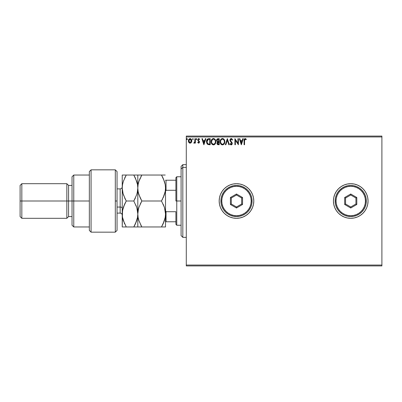 <?xml version="1.0" encoding="UTF-8"?>
<svg xmlns="http://www.w3.org/2000/svg" width="402" height="402" viewBox="0 0 402 402"><rect width="100%" height="100%" fill="white"/><g stroke="black" fill="none" stroke-linecap="round" stroke-linejoin="round"><path stroke-width="0.6" d="M366.74 207.613A17.311 17.311 0 0 0 368.051 201A17.311 17.311 0 0 1 350.74 218.311A17.311 17.311 0 0 1 333.429 201A17.311 17.311 0 0 0 344.102 216.99M344.127 217A17.311 17.311 0 0 0 350.73 218.311M350.75 218.311A17.311 17.311 0 0 0 357.353 217L360.358 215.392A17.311 17.311 0 0 0 366.73 207.638L367.719 204.377L368.051 201L367.719 197.623L366.735 194.377L365.132 191.382L362.981 188.759L360.358 186.608L357.363 185.005L354.117 184.021L350.74 183.689L347.363 184.021L344.117 185.005L341.122 186.608L338.499 188.759L336.348 191.382L334.745 194.377L333.76 197.623L333.429 201L333.76 204.377L334.745 207.623L336.348 210.618L338.499 213.241L341.122 215.392L344.117 216.995L347.363 217.979L350.74 218.311L354.117 217.979L357.363 216.995M357.378 216.99A17.311 17.311 0 0 0 360.348 215.402M236.497 218.311A17.311 17.311 0 0 0 243.104 216.995L246.104 215.392L248.727 213.241L250.883 210.618L252.481 207.623L253.466 204.377L253.798 201A17.311 17.311 0 0 1 236.487 218.311A17.311 17.311 0 0 1 219.175 201A17.311 17.311 0 0 0 222.085 210.608M222.085 191.392A17.311 17.311 0 0 0 219.175 200.995A17.311 17.311 0 0 1 236.487 183.689A17.311 17.311 0 0 1 253.798 201L253.466 197.623L252.481 194.377L250.883 191.382L248.727 188.759L246.104 186.608L243.115 185.005L239.863 184.021L236.487 183.689L233.11 184.021L229.864 185.005L226.869 186.608L224.246 188.759L222.095 191.382L220.492 194.377L219.507 197.623L219.175 201L219.507 204.377L220.492 207.623L222.095 210.618A17.311 17.311 0 0 0 236.482 218.311L239.863 217.979L243.115 216.995M243.12 216.99A17.311 17.311 0 0 0 253.798 201.015M186.287 265.918L381.9 265.918L186.287 265.918L186.287 136.951L381.9 136.951L381.9 265.049L186.287 265.049L186.287 265.918M381.9 136.082L186.287 136.082L186.287 265.049L381.9 265.049L381.9 265.918L381.9 136.951L186.287 136.951L186.287 136.082L381.9 136.082L381.9 136.951L381.9 136.082M191.347 142.454L191.779 140.489L190.839 138.816L189.342 138.816L188.483 140.102L188.633 142.092L189.714 143.137L191.111 142.745L191.799 140.881C191.814 139.625 191.241 138.866 190.091 138.605C188.94 138.866 188.372 139.625 188.382 140.881L188.834 142.459L190.091 143.187L191.347 142.454M194.91 138.68L195.372 138.68L194.91 138.68L194.759 141.991L193.744 143.032L194.372 143.117L194.91 142.459L194.91 143.107L195.372 143.107L195.372 138.68L195.372 143.107L195.372 138.68L194.91 138.68L194.834 141.69L193.744 143.032L194.096 143.187L194.91 142.459L194.91 143.107L195.372 143.107L194.91 143.107M198.603 143.187L199.281 142.8L199.482 141.851L198.281 140.283L198.206 139.61L198.739 139.147L199.377 139.615L199.648 139.203L198.98 138.65L198.261 138.72L197.739 140.233L199.02 142.147L198.678 142.63L197.975 142.177L197.704 142.554L198.603 143.187L199.492 142.027L198.171 139.861L198.739 139.147L199.377 139.615L199.648 139.203L198.688 138.605L197.704 139.881L199.025 142.047L198.573 142.64L197.975 142.177L197.704 142.554L198.603 143.187L199.281 142.8M208.804 138.68L207.527 139.002L206.864 139.821L206.613 142.8L207.849 144.519L210.211 144.74L210.211 138.68L208.804 138.68C207.186 138.901 206.412 139.886 206.482 141.635L207.849 144.519L210.211 144.74L210.211 138.68L210.211 144.74L209.291 144.74M217.854 138.685L219.221 138.68L217.698 138.71L216.773 139.489L216.678 141.037L217.537 141.951L216.985 143.529L217.648 144.609L219.221 144.74L219.221 138.68L219.221 144.74L219.221 138.68L218.01 138.68C217.06 138.826 216.588 139.399 216.577 140.398L217.537 141.951L216.969 143.238C216.974 144.192 217.442 144.695 218.366 144.74L218.361 144.74M225.864 144.74L225.356 144.74L227.301 138.68L225.356 144.74L225.864 144.74L227.336 140.142L228.813 144.74L229.321 144.74L227.376 138.68L229.321 144.74L227.376 138.68L225.356 144.74L225.864 144.74L227.336 140.142L228.813 144.74L229.321 144.74L228.813 144.74M237.939 138.68L237.939 143.187L234.914 138.68L234.914 144.74L235.376 144.74L235.376 140.223L238.406 144.74L238.406 138.68L237.939 138.68L238.406 138.68L237.939 138.68L237.939 143.187L234.914 138.68L234.914 144.74L235.376 144.74L235.376 140.223L238.406 144.74L238.406 138.68L238.311 144.74M244.542 140.71L244.883 139.258L246.094 139.69L246.331 139.223L245.185 138.524L244.2 139.303L244.079 144.74L244.542 144.74L244.542 140.71L245.19 139.147L246.094 139.69L246.331 139.223L245.185 138.524C244.26 138.841 243.893 139.549 244.079 140.65L244.079 144.74L244.542 144.74L244.567 140.007M360.358 215.392L362.981 213.241L365.132 210.618L366.735 207.623M222.095 210.618L224.246 213.241L226.869 215.392L229.864 216.995L233.11 217.979L236.487 218.311M242.793 138.68L243.3 138.68L241.361 144.74L243.3 138.68L242.793 138.68L242.17 140.625L240.471 140.625L239.848 138.68L239.341 138.68L241.28 144.74L243.3 138.68L242.793 138.68L242.17 140.625L240.471 140.625L239.848 138.68L239.341 138.68L241.28 144.74L239.341 138.68L239.848 138.68M230.954 138.559L230.12 139.328L229.959 140.449L231.798 143.645L231.12 144.268L230.381 143.494L230.019 143.871L230.467 144.554L231.658 144.76L232.271 143.479L231.984 142.484L230.557 140.77L230.537 139.615L231.346 139.157L232.205 140.157L232.582 139.851L231.914 138.785L231.22 138.524L232.582 139.851L231.22 138.524L229.939 140.162L231.803 143.504L231.195 144.273L230.381 143.494L230.019 143.871L231.19 144.896L232.271 143.479L230.406 140.172L231.256 139.147L232.205 140.157L232.582 139.851L232.205 140.157L232.054 139.826M224.813 141.685L223.919 139.182L223.015 138.6L221.939 138.605L220.457 140.112L220.281 142.8L221.472 144.594L223.05 144.81L224.271 143.77L224.813 141.685C224.834 139.956 224.055 138.906 222.477 138.524C220.899 138.921 220.125 139.981 220.155 141.71C220.12 143.459 220.909 144.519 222.512 144.896C224.08 144.484 224.849 143.413 224.813 141.685M215.804 141.685L214.909 139.182L213.196 138.544L211.698 139.63L211.171 142.263L212.04 144.243L213.774 144.876L215.261 143.77L215.804 141.685C215.824 139.956 215.045 138.906 213.467 138.524C211.889 138.921 211.11 139.981 211.14 141.71C211.11 143.459 211.899 144.519 213.502 144.896C215.07 144.484 215.839 143.413 215.804 141.685M205.352 138.68L205.859 138.68L203.92 144.74L205.859 138.68L205.352 138.68L204.729 140.625L203.03 140.625L202.407 138.68L201.899 138.68L203.839 144.74L205.859 138.68L205.352 138.68L204.729 140.625L203.03 140.625L202.407 138.68L201.899 138.68L203.839 144.74L201.899 138.68L202.407 138.68M196.849 139.107L196.402 138.61L196.081 139.198L196.372 139.6L196.754 139.444L196.849 139.107L196.462 139.615L196.849 139.107L196.462 139.615L196.075 139.107L196.462 139.615L196.075 139.107L196.462 138.605L196.075 139.107L196.462 138.605L196.849 139.107M193.277 139.107L192.93 138.605L192.498 139.107L192.89 139.615L193.277 139.107L192.89 139.615L193.277 139.107L192.89 139.615L192.498 139.107L192.89 139.615L192.498 139.107L192.89 138.605L192.498 139.107L192.89 138.605L193.277 139.107M187.453 139.107L186.895 138.65L186.769 139.444L187.427 139.283L187.061 139.615L187.453 139.107L187.061 139.615L186.674 139.107L187.061 139.615L186.674 139.107L187.061 138.605L186.674 139.107L187.061 138.605L187.453 139.107L186.975 138.615M333.429 201A17.311 17.311 0 0 1 350.74 183.689A17.311 17.311 0 0 1 368.051 201L367.905 203.261M366.73 194.362A17.311 17.311 0 0 0 362.991 188.769L363.378 189.166M365.604 209.874L365.056 210.733M252.481 194.377A17.311 17.311 0 0 0 243.12 185.01M243.104 185.005A17.311 17.311 0 0 0 236.497 183.689M236.482 183.689A17.311 17.311 0 0 0 222.1 191.372M253.466 204.377L253.798 201M368.051 201A17.311 17.311 0 0 0 367.719 197.633M367.714 197.613A17.311 17.311 0 0 0 366.74 194.387M362.976 188.754A17.311 17.311 0 0 0 360.368 186.613M360.348 186.598A17.311 17.311 0 0 0 357.378 185.01M357.353 185A17.311 17.311 0 0 0 350.75 183.689M350.73 183.689A17.311 17.311 0 0 0 344.127 185M344.102 185.01A17.311 17.311 0 0 0 334.75 194.367M244.542 144.74L244.079 144.74M244.079 140.358L244.114 139.735M246.215 139.092L246.094 139.69L245.074 139.162M246.094 139.69L245.496 139.233M244.587 139.816L244.738 139.419M241.321 143.278L240.667 141.243L241.974 141.243L241.321 143.278L240.667 141.243L241.974 141.243L241.321 143.278M235.376 144.74L234.914 144.74L235.019 138.68M231.431 139.177L231.095 139.162M230.949 139.213L231.256 139.147M230.748 139.343L230.537 139.61M230.421 139.986L230.668 140.951M230.497 140.625L231.331 141.735M232.085 142.665L232.266 143.604M232.205 143.981L231.853 144.609M230.979 144.871L230.713 144.755M230.416 144.494L230.019 143.871L230.452 143.625M230.381 143.494L231.331 144.258M231.773 143.77L231.788 143.293M231.803 143.504L231.441 142.63M230.115 140.986L230.019 140.715M230.678 138.675L230.934 138.564M224.803 141.961L224.783 142.233M224.271 143.77L224.607 143.037M224.266 143.78L223.949 144.207M221.969 144.82L221.658 144.7M221.467 144.589L221.211 144.398M221.05 144.238L220.713 143.805M220.266 142.74L220.185 142.263M220.155 141.71L220.16 141.439M220.185 141.162L220.226 140.881M220.281 140.635L220.185 141.167M220.361 140.363L220.874 139.388M220.864 139.409L221.296 138.951M221.939 138.605L222.2 138.544M222.748 138.544L223.009 138.6M223.562 138.871L223.914 139.177M224.316 139.72L224.683 140.605M222.381 139.152L222.492 139.147C223.753 139.459 224.371 140.308 224.346 141.685L224.326 141.258L224.346 141.685C224.376 143.077 223.758 143.936 222.492 144.273C221.221 143.951 220.597 143.097 220.618 141.715L220.618 141.715C220.587 140.313 221.216 139.459 222.492 139.147L223.15 139.303L222.492 139.147M223.648 139.69L223.934 140.072M223.904 140.027L224.276 140.961M224.11 142.976L223.316 144.001M221.668 144.011L220.723 142.579M222.276 144.258L221.859 144.122M220.723 140.841L220.964 140.192M222.793 144.238L223.045 144.157M223.703 143.65L223.999 143.207M224.321 142.127L224.246 142.559M217.628 144.599L217.155 144.092M217.045 143.8L216.99 143.544M217 142.876L217.387 142.082M216.663 139.785L216.773 139.494M217.236 141.077L217.125 139.946L217.045 140.398L218.221 139.303L218.753 139.303L218.753 141.554L217.778 141.484L218.517 141.554L217.778 141.484L217.07 140.675M218.1 144.107L217.437 143.228L218.753 142.177L218.753 144.117L217.874 144.052M217.437 143.228L217.547 142.685L217.437 143.228M218.517 142.177L218.085 142.218L218.753 142.177L218.753 144.117L218.271 144.117M217.588 139.399L217.869 139.323M217.638 143.881L217.477 143.574M217.547 142.685L217.713 142.424M215.794 141.961L215.773 142.223M215.412 143.489L215.598 143.032M215.407 143.499L215.261 143.765M212.959 144.82L212.201 144.398M212.04 144.243L211.703 143.805L212.04 144.243M211.256 142.745L211.176 142.268M211.171 141.167L211.216 140.881M211.346 140.363L211.447 140.112M211.799 139.479L212.281 138.951M212.929 138.605L213.186 138.544M213.603 138.529L214 138.6M214.241 144.73L214.527 144.569M212.025 139.198L211.698 139.63L212.025 139.198M211.713 140.841L211.608 141.715C211.578 140.313 212.201 139.459 213.482 139.147L213.482 139.147C214.738 139.459 215.361 140.308 215.336 141.685C215.366 143.077 214.748 143.936 213.482 144.273L212.055 143.383L213.482 144.273C212.211 143.951 211.588 143.097 211.608 141.715L212.402 139.594L211.954 140.192M213.588 139.152L213.909 139.208M215.336 141.685L215.316 141.258L215.336 141.685M215.266 140.961L215.311 141.253M214.638 139.69L214.919 140.072M213.784 144.238L214.035 144.157M215.1 142.976L214.301 144.001M215.311 142.127L215.236 142.559M206.955 143.66L207.196 144.006M206.487 141.368L206.487 141.846M206.487 141.358L206.543 140.836M206.663 140.318L206.779 140.007M208.271 138.72L208.532 138.69M207.231 140.243L207.663 139.665M208.07 139.429L209.743 139.303L209.743 144.117L208.095 143.946L206.96 141.976L208.301 139.368M209.1 144.112L208.759 144.087M207 142.318L206.96 141.976M207.342 143.278L207.191 142.976M207.945 143.871L207.437 143.419M207.377 139.986L207.1 140.554M203.879 143.278L203.226 141.243L204.533 141.243L203.879 143.278L203.226 141.243L204.533 141.243L203.879 143.278M197.704 142.554L197.975 142.177L198.573 142.64L199.025 142.047L197.704 139.881M198.573 142.64L199.025 142.047L198.447 141.187L198.96 141.74M199 142.243L198.915 141.645M199.256 139.449L199.648 139.203L198.98 138.65M199.377 139.615L198.613 139.162M198.739 139.147L198.171 139.861L199.492 142.027M198.201 139.625L198.407 140.439M198.508 140.529L199.412 141.504M196.462 138.605L196.075 139.107L196.372 138.615M194.096 143.187L193.744 143.032L194.096 143.187L194.844 142.584M193.744 143.032L194.322 142.609M194.759 141.986L194.864 141.499M194.88 141.308L194.9 140.886M194.905 140.474L194.91 140.167M194.905 140.549L194.9 140.931M194.241 143.167L194.598 142.941M192.498 139.107L192.89 138.605M190.814 142.986L191.111 142.745M189.739 143.142L189.407 143.006M188.644 142.117L188.498 141.74M188.633 142.092L188.407 141.293M189.99 138.605L190.478 138.65M191.387 139.383L191.558 139.7M191.643 139.906L191.774 140.484M191.774 141.303L191.699 141.695M191.468 142.258L191.588 142.001M189.221 139.625L189.613 139.273M191.337 140.881L191.267 140.293L191.337 140.881L190.091 142.64L188.85 140.881L190.091 139.147L191.332 141.027M189.799 142.594L189.126 141.981M188.92 141.469L188.865 141.177M188.92 140.293L189.141 139.75M190.382 139.192L190.915 139.564M187.106 139.61L186.674 139.107L187.061 138.605L186.674 139.107M223.125 144.117L222.713 144.258M217.125 139.946L217.547 139.419M218.221 139.303L218.753 139.303L218.517 141.554M215.095 140.414L215.236 140.826M214.115 144.117L213.698 144.258M212.055 143.383L211.713 142.579M209.241 139.303L209.743 139.303L209.743 144.117L209.437 144.117M207.186 142.971L207.075 142.65M191.045 139.75L191.267 140.293M182.825 167.403L182.825 164.649L182.825 167.403L186.287 167.403L182.825 167.403L182.825 237.351L182.825 167.403L181.091 169.001L182.825 167.403M181.091 166.378L181.091 169.001L181.091 166.378L182.825 164.649L186.287 164.649M181.091 235.622L181.091 169.001L181.091 235.622L182.825 237.351L186.287 237.351M175.9 180.227L175.9 201L176.764 201L176.764 176.764L176.764 201L181.091 201L176.764 201L176.764 225.236L176.764 201L175.9 201L175.9 177.629L175.9 180.227L165.513 180.227L166.031 180.227L166.031 190.292L175.9 190.292L166.031 190.292L166.031 180.227L175.9 180.227M175.9 211.708L175.9 224.371L175.9 211.708L166.031 211.708L165.513 210.517L166.031 211.708L166.031 221.773L175.9 221.773L166.031 221.773L166.031 211.708L175.9 211.708M165.513 191.483L166.031 190.292L165.513 191.483M165.513 221.773L166.031 221.773L165.513 221.773M115.309 201L115.309 232.16L115.309 169.84L115.309 201L117.042 201L115.309 201M117.042 230.366L117.042 171.574L115.309 169.84L91.073 169.84L89.344 171.574L89.344 230.426L91.073 232.16L91.073 169.84L91.073 232.16L115.309 232.16L117.042 230.426L117.042 171.634M89.344 230.376L89.344 201L72.033 201L72.033 225.236L72.033 201L68.571 201L68.571 185.422L68.571 201L66.838 201L66.838 218.311L66.838 201L21.829 201L21.829 183.689L21.829 201L20.1 201L20.1 216.577L20.1 185.422L20.1 201L66.838 201L66.838 183.689L66.838 201L72.033 201L72.033 176.764L72.033 201L73.762 201L73.762 175.036L73.762 201L89.344 201L89.344 171.624M73.762 201L73.762 226.964L73.762 201M68.571 201L68.571 216.577L68.571 201M21.829 201L21.829 218.311L21.829 201M120.158 213.055L120.158 207.06A2.075 1.04 180 0 1 122.233 208.095A2.075 1.04 0 0 0 120.158 207.06L120.158 188.885L117.042 188.885M117.042 207.06L120.158 207.06L117.042 207.06M163.388 178.739L165.217 184.603L165.513 188.015L165.222 191.377L164.393 194.684L161.493 201L141.831 201L138.946 194.724L138.112 191.427L137.816 188.015L138.102 184.659L138.931 181.347L141.831 175.036L161.493 175.036L164.383 181.307L165.217 184.603L165.513 188.015L165.217 184.624L164.388 181.322L164.89 183.061M162.343 175.036L138.102 175.036M140.213 178.126L138.936 181.342L141.831 175.036L138.936 181.342L138.107 184.644L138.569 182.558M138.464 208.914L137.816 213.985L137.816 226.964L141.831 226.964L138.936 220.658L138.107 217.366L137.816 213.985L138.102 217.341L137.816 213.985L137.816 175.036L137.816 188.015L138.107 191.407L138.941 194.709L138.112 191.427L137.816 188.015L138.112 191.417M134.645 175.036L137.816 175.036L133.796 175.036L136.685 181.307L137.519 184.603L137.816 188.015L137.816 213.985L138.107 210.593L138.936 207.301L141.831 201L140.218 204.09L141.831 201L161.493 201L164.393 194.694L165.222 191.392L164.78 193.392M162.579 199.005L161.493 201L164.393 207.306L165.222 210.598L165.513 213.985L165.222 210.608L165.513 213.985L165.217 217.376L163.112 223.874L164.383 220.693L161.493 226.964L163.112 223.874L161.493 226.964L165.513 226.964L165.222 226.964L165.513 226.964L165.513 213.985L165.217 217.376L164.393 220.663L161.493 226.964L141.831 226.964L164.388 226.964M135.479 178.267L137.519 184.603L137.816 188.015L137.524 191.377L136.695 194.684L133.796 201L136.695 207.306L137.524 210.603L137.816 213.985L138.107 210.593L138.936 207.301L141.831 201L140.218 197.91L138.454 193.025M138.112 210.573L138.419 209.105M141.012 226.964L138.112 226.964L141.831 226.964L138.936 220.658L138.102 217.341L137.524 210.613L137.816 213.985L137.519 217.376L135.414 223.874L136.685 220.693L133.796 226.964L134.781 225.165M138.112 226.964L136.69 226.964L137.816 226.964L137.816 213.985L137.519 217.376L136.685 220.693L133.796 226.964L137.524 226.964M140.65 224.773L141.831 226.964M138.931 220.653L138.76 220.115M140.032 175.036L141.831 175.036L140.73 177.061M140.218 175.036L138.946 175.036M137.223 192.849L137.816 188.015L137.519 184.613L137.816 188.015L138.102 184.659L138.931 181.347M164.518 207.698L165.513 213.985L165.513 226.964L165.222 226.964M164.393 194.694L163.117 197.9L165.222 191.377L165.513 188.015L165.217 184.613M165.217 175.036L161.493 175.036L163.112 178.126M165.513 188.015L165.513 213.985L165.513 188.015M163.112 204.095L164.393 207.306M135.464 178.237L133.796 175.036L122.233 175.036L122.233 188.015L122.233 175.036L123.359 175.036L122.525 175.036M136.956 182.181L137.162 182.95M125.434 226.964L122.233 226.964L126.253 226.964L123.354 220.658L122.525 217.366L122.233 213.985L122.233 226.964L122.53 210.588L124.635 204.095L126.253 201L133.796 201L135.419 197.905L133.796 201L136.695 207.316L135.786 204.919M136.831 207.723L137.816 213.985M136.695 194.694L137.524 191.387L136.695 194.684L133.796 201L126.253 201L123.364 194.724L122.53 191.427L122.233 188.015L122.233 213.985L122.233 188.015L122.525 184.659L123.354 181.347L126.253 175.036L124.635 178.121L126.253 175.036L123.364 175.036M137.519 217.397L137.208 218.869M135.6 226.964L136.685 226.964M123.575 180.699L122.906 182.865M122.851 209.05L122.233 213.985L122.525 217.356L122.233 213.985L122.525 217.356L124.635 223.874M123.364 207.276L124.635 204.09L123.364 207.276M126.253 201L124.585 197.794L126.253 201L123.359 207.296L122.53 210.588L122.233 213.985M122.881 193.055L125.354 199.362M137.519 175.036L133.796 175.036L135.414 178.126L133.796 175.036L126.253 175.036L123.354 181.347L122.525 184.659L122.233 188.015L123.097 193.854M124.253 223.02L124.63 223.869M123.218 220.231L126.253 226.964L133.796 226.964L135.414 223.874M135.414 226.964L122.525 226.964M122.233 215.196C122.113 213.934 121.419 213.241 120.158 213.115L120.158 188.945M220.909 201L221.773 201A14.713 14.713 0 0 1 236.487 186.287A14.713 14.713 0 0 1 251.2 201L252.069 201A15.577 15.577 0 0 0 236.487 185.422A15.577 15.577 0 0 0 220.909 201A15.577 15.577 0 0 1 236.487 185.422A15.577 15.577 0 0 1 252.069 201A15.577 15.577 0 0 1 236.487 216.577A15.577 15.577 0 0 1 220.909 201L221.206 204.04L222.095 206.965L223.532 209.658L225.472 212.015L227.833 213.954L230.527 215.392L233.446 216.281L236.487 216.577L239.527 216.281L242.451 215.392L245.145 213.954L247.506 212.015L249.441 209.658L250.883 206.965L251.768 204.04L252.069 201L251.768 197.96L250.883 195.035L249.441 192.342L247.506 189.985L245.145 188.046L242.451 186.608L239.527 185.719L236.487 185.422L233.446 185.719L230.527 186.608L227.833 188.046L225.472 189.985L223.532 192.342L222.095 195.035L221.206 197.96L220.909 201A15.577 15.577 0 0 0 236.487 216.577A15.577 15.577 0 0 0 252.069 201L251.2 201L250.918 198.131L250.084 195.367L248.722 192.824L246.893 190.593L244.662 188.764L242.12 187.407L239.356 186.568L236.487 186.287L233.617 186.568L230.859 187.407L228.311 188.764L226.085 190.593L224.251 192.824L222.894 195.367L222.055 198.131L221.773 201L222.055 203.869L222.894 206.633L224.251 209.176L226.085 211.407L228.311 213.236L230.859 214.593L233.617 215.432L236.487 215.713L239.356 215.432L242.12 214.593L244.662 213.236L246.893 211.407L248.722 209.176L250.084 206.633L250.918 203.869L251.2 201A14.713 14.713 0 0 1 236.487 215.713A14.713 14.713 0 0 1 221.773 201L220.909 201M230.426 204.497L230.426 197.503L236.487 194.005L242.547 197.503L242.547 204.497L236.487 207.995L230.426 204.497L236.487 207.995L242.547 204.497L241.682 204L236.487 206.995L231.296 204L231.296 198L236.487 195.005L241.682 198L241.682 204L236.487 206.995L236.487 207.995L236.487 206.995L231.296 204L230.426 204.497L231.296 204L231.296 198L230.426 197.503L230.426 204.497M241.682 204L242.547 204.497L242.547 197.503L241.682 198L241.682 204M241.682 198L242.547 197.503L236.487 194.005L236.487 195.005L241.682 198M236.487 195.005L236.487 194.005L230.426 197.503L231.296 198L236.487 195.005M335.162 201L336.027 201A14.713 14.713 0 0 1 350.74 186.287A14.713 14.713 0 0 1 365.453 201L366.322 201A15.577 15.577 0 0 0 350.74 185.422A15.577 15.577 0 0 0 335.162 201A15.577 15.577 0 0 1 350.74 185.422A15.577 15.577 0 0 1 366.322 201A15.577 15.577 0 0 1 350.74 216.577A15.577 15.577 0 0 1 335.162 201L335.459 204.04L336.348 206.965L337.786 209.658L339.725 212.015L342.087 213.954L344.78 215.392L347.7 216.281L350.74 216.577L353.78 216.281L356.705 215.392L359.398 213.954L361.755 212.015L363.694 209.658L365.137 206.965L366.021 204.04L366.322 201L366.021 197.96L365.137 195.035L363.694 192.342L361.755 189.985L359.398 188.046L356.705 186.608L353.78 185.719L350.74 185.422L347.7 185.719L344.78 186.608L342.087 188.046L339.725 189.985L337.786 192.342L336.348 195.035L335.459 197.96L335.162 201A15.577 15.577 0 0 0 350.74 216.577A15.577 15.577 0 0 0 366.322 201L365.453 201L365.172 198.131L364.333 195.367L362.976 192.824L361.147 190.593L358.916 188.764L356.373 187.407L353.609 186.568L350.74 186.287L347.871 186.568L345.107 187.407L342.564 188.764L340.333 190.593L338.504 192.824L337.147 195.367L336.308 198.131L336.027 201L336.308 203.869L337.147 206.633L338.504 209.176L340.333 211.407L342.564 213.236L345.107 214.593L347.871 215.432L350.74 215.713L353.609 215.432L356.373 214.593L358.916 213.236L361.147 211.407L362.976 209.176L364.333 206.633L365.172 203.869L365.453 201A14.713 14.713 0 0 1 350.74 215.713A14.713 14.713 0 0 1 336.027 201L335.162 201M344.68 204.497L344.68 197.503L350.74 194.005L356.8 197.503L356.8 204.497L350.74 207.995L344.68 204.497L350.74 207.995L356.8 204.497L355.936 204L350.74 206.995L345.549 204L345.549 198L350.74 195.005L355.936 198L355.936 204L350.74 206.995L350.74 207.995L350.74 206.995L345.549 204L344.68 204.497L345.549 204L345.549 198L344.68 197.503L344.68 204.497M355.936 204L356.8 204.497L356.8 197.503L355.936 198L355.936 204M355.936 198L356.8 197.503L350.74 194.005L350.74 195.005L355.936 198M350.74 195.005L350.74 194.005L344.68 197.503L345.549 198L350.74 195.005M175.9 177.629L176.764 176.764L181.091 176.764M181.091 225.236L176.764 225.236L175.9 224.371M89.344 175.036L73.762 175.036L72.033 176.764M20.1 185.422L21.829 183.689L66.838 183.689L68.571 185.422L72.033 185.422M89.344 226.964L73.762 226.964L72.033 225.236M72.033 216.577L68.571 216.577L66.838 218.311L21.829 218.311L20.1 216.577M120.158 213.115L117.042 213.115M120.158 188.885C121.419 188.759 122.113 188.066 122.233 186.804"/></g></svg>
